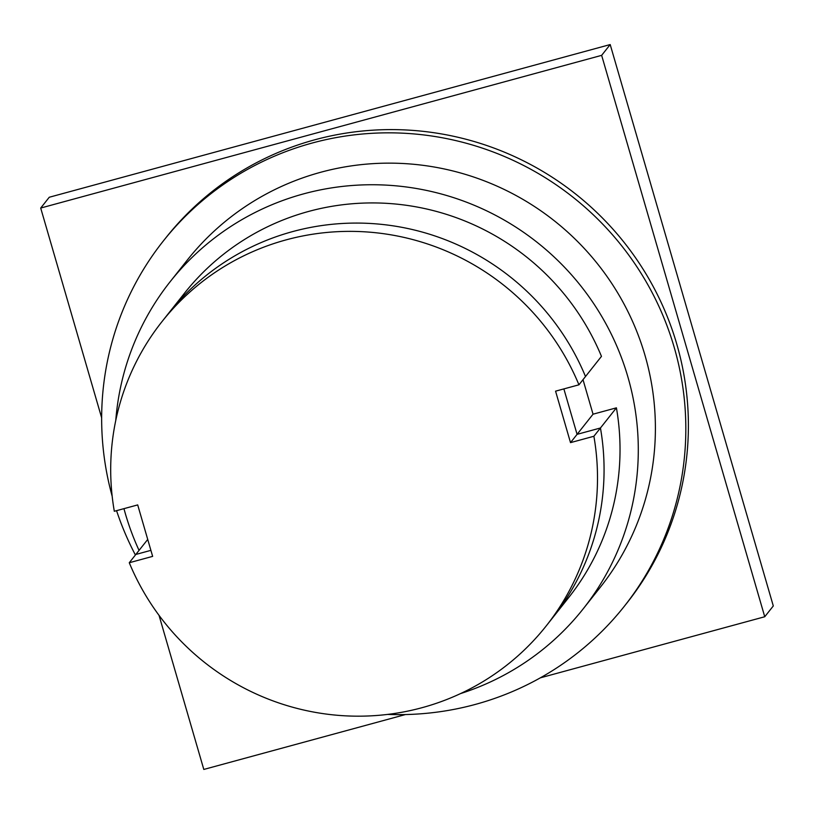 <?xml version="1.0" encoding="UTF-8"?>
<svg xmlns="http://www.w3.org/2000/svg" width="814" height="814" viewBox="0 0 814 814"><rect width="100%" height="100%" fill="white"/><g stroke="black" fill="none" stroke-linecap="round" stroke-linejoin="round"><path stroke-width="1.22" d="M570.512 442.633L577.075 434.35L563.868 388.909L577.075 434.35L600.447 427.991L593.884 436.263L570.512 442.633L555.565 391.168L578.937 384.808A245.075 240.73 -141.6 0 0 162.006 321.601A245.075 240.73 -141.6 0 0 114.316 511.273L137.698 504.914L152.645 556.379L129.273 562.739L135.826 554.456L150.895 550.356L135.826 554.456L147.721 539.448M162.006 321.601L168.559 313.319A245.075 240.73 38.4 0 1 585.5 376.526L601.465 356.369A245.075 240.73 -141.6 0 0 184.534 293.162L168.559 313.319A245.075 240.73 -141.6 0 1 585.5 376.526L578.937 384.808M600.447 427.991A245.075 240.73 38.4 0 1 552.767 617.673A245.075 240.73 -141.6 0 0 600.447 427.991L577.075 434.35L593.04 414.194L616.412 407.834L600.447 427.991M129.273 562.739A245.075 240.73 -141.6 0 0 546.204 625.946A245.075 240.73 -141.6 0 0 593.884 436.263M163.217 241.127L165.791 237.892A294.088 288.878 38.4 0 1 451.231 135.785A294.088 288.878 38.4 0 1 676.78 344.149A294.088 288.878 38.4 0 1 626.831 603.113L624.257 606.349A294.088 288.878 -141.6 0 0 674.216 347.395A294.088 288.878 -141.6 0 0 448.656 139.021A294.088 288.878 -141.6 0 0 163.217 241.127A294.088 288.878 -141.6 0 0 112.169 496.214M116.565 510.673A294.088 288.878 -141.6 0 0 135.409 554.995M387.627 714.417A294.088 288.878 -141.6 0 0 624.257 606.349M170.126 281.746L187.23 260.154A263.451 258.781 38.4 0 1 442.938 168.681A263.451 258.781 38.4 0 1 644.993 355.342A263.451 258.781 38.4 0 1 600.244 587.321L583.139 608.923A263.451 258.781 -141.6 0 0 627.889 376.943A263.451 258.781 -141.6 0 0 425.834 190.283A263.451 258.781 -141.6 0 0 170.126 281.746A263.451 258.781 -141.6 0 0 115.771 420.411M123.952 508.658A263.451 258.781 -141.6 0 0 125.376 513.726A263.451 258.781 -141.6 0 0 139.052 550.396M460.602 693.569A263.451 258.781 -141.6 0 0 583.139 608.923M583.007 379.66L593.04 414.194M546.204 625.946L568.732 597.507A245.075 240.73 -141.6 0 0 616.412 407.834M40.7 208.048L49.257 197.253L610.195 44.556L773.3 605.952L764.743 616.747L601.648 55.352L40.7 208.048L101.658 417.857M610.195 44.556L601.648 55.352M159.035 615.364L203.805 769.444L405.433 714.56M540.364 677.828L764.743 616.747"/></g></svg>
